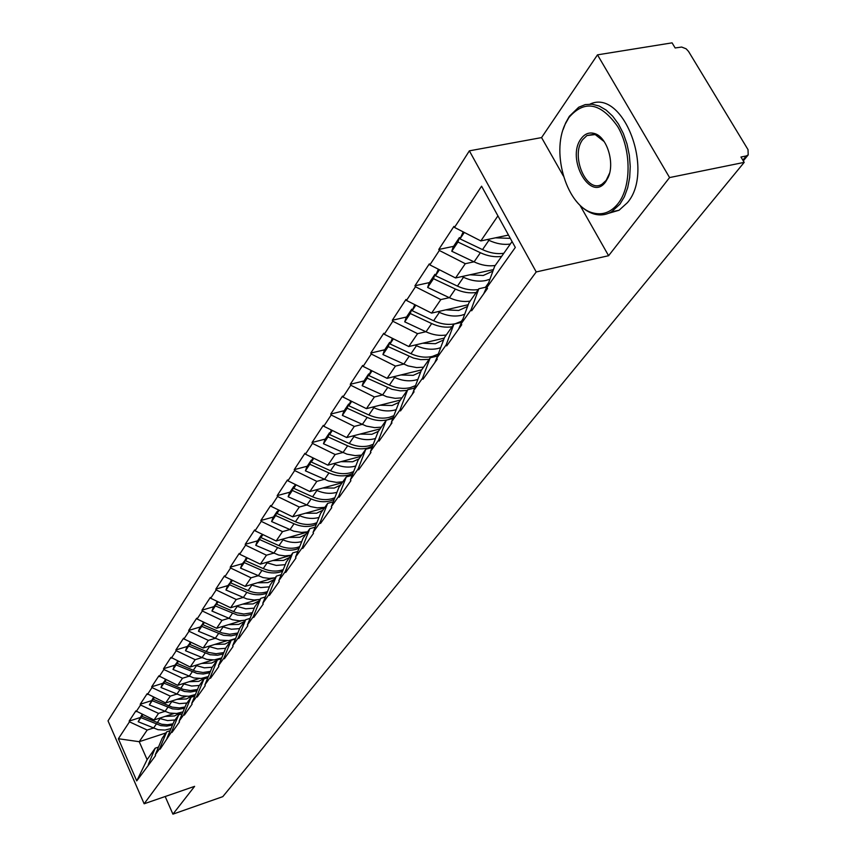 <?xml version="1.0" encoding="UTF-8"?>
<svg xmlns="http://www.w3.org/2000/svg" width="857" height="857" viewBox="0 0 857 857"><rect width="100%" height="100%" fill="white"/><g stroke="black" fill="none" stroke-linecap="round" stroke-linejoin="round"><path stroke-width="1.29" d="M469.357 150.843L108.025 720.866L144.147 803.78L536.225 271.948L469.357 150.843L541.57 137.591L563.349 175.974M580.028 205.359L608.599 255.718L669.574 177.57L597.49 54.848L541.57 137.591M597.49 54.848L672.07 42.85L675.155 47.96L681.658 47.049L686.125 48.806L688.525 51.399L748.022 149.643L748.204 154.892L743.287 160.88M165.915 732.949L139.23 741.701L118.373 738.734L136.745 780.888L155.556 755.606L155.224 754.856L162.166 738.284L166.719 731.803L170.136 730.689M118.373 738.734L129.482 721.83L129.161 721.091L139.927 717.63M173.885 713.57L154.046 719.987L135.845 710.914L129.161 721.091M136.167 711.653L140.537 705.011L140.205 704.261L151.132 700.79M186.301 696.366L165.647 702.965L147.136 693.72L140.205 704.261M147.468 694.47L152 687.571L151.657 686.821L162.744 683.34M199.21 678.53L177.688 685.321L158.845 675.884L151.657 686.821M159.177 676.644L163.88 669.499L163.537 668.728L174.796 665.236M212.665 660.008L190.168 667.025L170.982 657.383L163.537 668.728M171.336 658.155L176.21 650.731L175.856 649.96L187.297 646.457M226.709 640.768L203.13 648.021L183.955 638.958L183.602 638.176L175.856 649.96M183.955 638.958L189.022 631.245L188.658 630.463L200.27 626.96M241.385 620.757L216.607 628.277L197.067 619.011L196.703 618.218L188.658 630.463M197.067 619.011L202.338 610.998L201.963 610.195L213.757 606.692M256.8 599.921L230.608 607.752L210.704 598.272L210.329 597.458L201.963 610.195M210.704 598.272L216.178 589.937L215.803 589.123L227.78 585.61M273.094 578.175L245.177 586.392L224.888 576.686L224.502 575.861L215.803 589.123M224.888 576.686L230.597 568.009L230.201 567.184L242.381 563.681M290.834 555.336L260.346 564.152L239.66 554.211L239.264 553.376L230.201 567.184M239.66 554.211L245.605 545.17L245.209 544.324L257.582 540.831M307.406 532.101L276.158 540.971L255.065 530.794L254.658 529.937L245.209 544.324M255.065 530.794L261.256 521.356L260.849 520.499L273.437 517.017M324.417 507.955L292.655 516.792L271.123 506.348L270.705 505.48L260.849 520.499M271.123 506.348L277.593 496.503L277.175 495.635L289.977 492.164M342.168 482.748L309.87 491.543L287.898 480.831L287.47 479.952L277.175 495.635M287.898 480.831L294.658 470.547L294.23 469.657L307.245 466.208M360.722 456.406L327.877 465.158L305.435 454.167L304.985 453.267L294.23 469.657M305.435 454.167L312.505 443.401L312.055 442.501L325.306 439.073M380.122 428.875L346.699 437.552L323.775 426.261L323.314 425.351L312.055 442.501M323.775 426.261L331.177 415.002L330.716 414.081L344.203 410.685M400.423 400.048L366.421 408.65L342.982 397.037L342.511 396.105L330.716 414.081M342.982 397.037L350.738 385.232L350.267 384.3L363.989 380.937M421.698 369.849L387.096 378.344L363.122 366.4L362.64 365.457L350.267 384.3M363.122 366.4L371.263 354.016L370.77 353.063L384.75 349.752M444.258 338.108L408.789 346.539L384.257 334.241L383.765 333.277L370.77 353.063M384.257 334.241L392.817 321.236L392.313 320.261L406.55 317.004M468.222 304.717L431.585 313.116L406.475 300.453L405.961 299.468L392.313 320.261M406.475 300.453L415.474 286.763L414.949 285.767L429.453 282.574M493.45 269.601L455.57 277.957L429.85 264.888L429.314 263.892L414.949 285.767M429.85 264.888L439.33 250.469L438.784 249.462L453.567 246.345M508.501 235.064L480.841 240.913L454.478 227.426L453.931 226.398L438.784 249.462M454.478 227.426L481.58 186.194L515.314 247.437L486.958 287.406L494.671 266.27L512.079 241.556M155.224 754.856L159.756 748.461L160.098 749.211L171.657 731.696L172 732.456L179.467 721.948L179.124 721.176L184.009 714.299L184.351 715.081L192.107 704.165L191.754 703.383L196.821 696.238L197.174 697.03L205.23 685.696L204.866 684.904L210.136 677.48L210.501 678.283L218.867 666.51L218.492 665.696L223.977 657.983L224.352 658.797L233.05 646.542L232.675 645.717L238.375 637.683L238.76 638.519L247.823 625.76L247.427 624.924L253.361 616.558L253.758 617.404L263.206 604.11L262.799 603.264L268.991 594.544L269.398 595.401L279.243 581.539L278.836 580.671L285.285 571.576L285.702 572.455L295.986 557.982L295.558 557.104L302.307 547.602L302.735 548.491L313.469 533.375L313.041 532.476L320.079 522.545L320.529 523.456L331.755 507.644L331.305 506.733L338.676 496.342L339.136 497.264L350.899 480.713L350.427 479.781L358.151 468.908L358.622 469.84L370.942 452.496L370.47 451.553L378.569 440.144L379.051 441.098L391.981 422.897L391.488 421.933L399.983 409.957L400.487 410.932L414.07 391.82L413.556 390.835L422.49 378.248L423.004 379.233L437.295 359.137L436.759 358.13L446.165 344.878L446.701 345.896L461.741 324.728L461.195 323.7L471.104 309.741L471.661 310.77L487.526 288.455L486.958 287.406M164.598 711.449L158.534 713.399L154.046 719.987M158.534 713.399L140.537 705.011M159.756 748.461L166.719 731.803M176.478 694.181L170.307 696.141L165.647 702.965M166.954 738.327L173.95 721.54L178.685 714.834L182.241 713.677M170.307 696.141L152 687.571M171.657 731.696L178.685 714.834M188.786 676.28L182.509 678.251L177.688 685.321M179.124 721.176L186.183 704.186L191.079 697.223L194.785 696.034M182.509 678.251L163.88 669.499M184.009 714.299L191.079 697.223M201.566 657.694L195.182 659.676L190.168 667.025M191.754 703.383L198.867 686.178L203.955 678.948L207.823 677.726M195.182 659.676L176.21 650.731M196.821 696.238L203.955 678.948M214.839 638.401L208.337 640.393L203.13 648.021M204.866 684.904L212.043 667.474L217.324 659.965L221.363 658.712M208.337 640.393L189.022 631.245M210.136 677.48L217.324 659.965M228.626 618.347L222.017 620.35L216.607 628.277M218.492 665.696L225.723 648.042L231.229 640.243L235.439 638.947M222.017 620.35L202.338 610.998M223.977 657.983L231.229 640.243M242.97 597.5L236.232 599.504L230.608 607.752M232.675 645.717L239.96 627.838L245.68 619.718L250.083 618.379M236.232 599.504L216.178 589.937M238.375 637.683L245.68 619.718M257.893 575.797L251.037 577.8L245.177 586.392M247.427 624.924L254.775 606.81L260.732 598.357L265.338 596.975M251.037 577.8L230.597 568.009M253.361 616.558L260.732 598.357M273.447 553.193L266.452 555.207L260.346 564.152M262.799 603.264L270.201 584.913L276.404 576.097L281.235 574.683M266.452 555.207L245.605 545.17M268.991 594.544L276.404 576.097M289.655 529.626L282.521 531.64L276.158 540.971M278.836 580.671L286.281 562.085L292.751 552.894L297.818 551.437M282.521 531.64L261.256 521.356M285.285 571.576L292.751 552.894M306.57 505.041L299.297 507.044L292.655 516.792M295.558 557.104L303.057 538.271L309.816 528.673L315.14 527.173M299.297 507.044L277.593 496.503M302.307 547.602L309.816 528.673M324.246 479.363L316.822 481.366L309.87 491.543M313.041 532.476L320.582 513.397L327.642 503.37L333.234 501.816M316.822 481.366L294.658 470.547M320.079 522.545L327.642 503.37M342.714 452.517L335.13 454.51L327.877 465.158M331.305 506.733L338.89 487.397L346.282 476.91L352.173 475.314M335.13 454.51L312.505 443.401M338.676 496.342L346.282 476.91M362.05 424.419L354.305 426.411L346.699 437.552M350.427 479.781L358.055 460.198L365.789 449.218L372.002 447.579M354.305 426.411L331.177 415.002M358.151 468.908L365.789 449.218M382.297 394.991L374.391 396.973L366.421 408.65M370.47 451.553L378.119 431.714L386.228 420.198L392.795 418.505M374.391 396.973L350.738 385.232M378.569 440.144L386.228 420.198M403.54 364.129L395.452 366.1L387.096 378.344M391.488 421.933L399.169 401.837L407.675 389.753L414.627 388.017M395.452 366.1L371.263 354.016M399.983 409.957L407.675 389.753M425.843 331.734L417.563 333.673L408.789 346.539M413.556 390.835L421.258 370.47L430.203 357.787L437.563 355.998M417.563 333.673L392.817 321.236M422.49 378.248L430.203 357.787M449.293 297.668L440.819 299.586L431.585 313.116M436.759 358.13L444.483 337.508L453.889 324.16L461.473 322.382M440.819 299.586L415.474 286.763M446.165 344.878L453.889 324.16M473.975 261.814L465.297 263.699L455.57 277.957M461.195 323.7L468.918 302.821L478.827 288.766L486.562 287.02M465.297 263.699L439.33 250.469M471.104 309.741L478.827 288.766M742.848 160.141L746.276 155.953L740.962 157.024L744.187 162.369L669.574 177.57M746.276 155.953L748.204 154.892M497.928 215.868L480.841 240.913M165.176 796.517L172.921 814.15L222.788 796.646L744.187 162.369M172.921 814.15L194.614 786.351L144.147 803.78M608.599 255.718L536.225 271.948M153.146 728.107L147.179 730.057L139.23 741.701L147.115 759.645L155.181 748.182L158.47 747.1M147.179 730.057L129.482 721.83M148.282 764.637L155.181 748.182M136.745 780.888L147.115 759.645M510.311 238.364L495.41 237.828M463.198 231.883L460.027 238.878L464.312 232.451M503.82 253.276C496.996 254.272 489.904 253.051 482.523 249.612L460.027 238.878M510.333 244.041C503.477 245.016 496.342 243.774 488.918 240.314L487.312 239.542M488.586 282.928L483.702 293.822M495.239 265.456C488.458 266.473 481.42 265.274 474.092 261.878L451.778 251.251L453.246 246.837L459.395 237.593L457.938 242.028L451.778 251.251M460.305 238.032L459.395 237.593M501.634 256.372C494.832 257.368 487.74 256.157 480.381 252.729L457.938 242.028M489.947 279.2L485.908 280.485C478.817 281.953 471.35 280.882 463.508 277.272L461.966 276.543M486.819 286.42L485.083 287.352M492.893 271.123L483.209 275.504L469.936 274.786M438.356 269.205L435.485 275.708L439.448 269.762M478.281 289.537C471.586 290.577 464.644 289.43 457.434 286.099L435.485 275.708M462.63 319.822L458.613 329.131M470.129 301.096C463.487 302.146 456.588 301.032 449.432 297.733L427.654 287.449L429.111 283.089L434.949 274.315L433.492 278.696L427.654 287.449M435.806 274.722L434.949 274.315M476.203 292.473C469.529 293.512 462.598 292.376 455.399 289.055L433.492 278.696M464.676 314.305L461.312 315.344C454.36 316.854 447.043 315.858 439.384 312.366L437.906 311.669M462.052 321.032L455.442 323.678C448.511 325.199 441.237 324.214 433.61 320.754L412.174 310.684L414.777 304.642M467.59 306.42L458.709 310.459L445.736 309.87M415.838 305.178L412.174 310.684M437.038 357.401L434.788 362.672M446.272 334.969C439.748 336.051 432.999 334.991 426.015 331.809L404.729 321.846L406.197 317.529L411.746 309.184L410.278 313.512L404.729 321.846M412.549 309.57L411.746 309.184M452.057 326.763C445.501 327.835 438.709 326.774 431.682 323.56L410.278 313.512M440.68 347.663L437.938 348.499C431.103 350.031 423.936 349.11 416.448 345.714L415.034 345.06M438.281 354.091L432.346 356.426C425.533 357.969 418.409 357.058 410.964 353.695L390.01 343.936L392.367 338.311M443.551 339.983L435.41 343.7L422.737 343.228M393.406 338.826L390.01 343.936M413.652 391.017L412.121 394.552M423.572 367.182L416.684 367.589L408.007 365.907L382.929 354.552L384.386 350.288L389.667 342.35L388.21 346.624L382.929 354.552M390.428 342.704L389.667 342.35M429.078 359.383L420.712 359.651L413.428 358.065L388.21 346.624M414.799 387.568L413.438 388.317M417.884 379.383L415.677 380.047C408.96 381.611 401.944 380.744 394.627 377.455L393.267 376.834M415.527 385.629L410.353 387.61C403.668 389.174 396.684 388.328 389.399 385.061L368.906 375.58L371.038 370.353M420.712 371.927L413.235 375.345L400.83 374.97M372.056 370.856L368.906 375.58M391.681 422.319L390.546 424.911M401.954 397.873L395.195 398.323L386.689 396.727L362.168 385.704L363.625 381.494L368.66 373.931L367.192 378.151L362.168 385.704M369.367 374.263L368.66 373.931M407.193 390.438L400.401 390.878L391.853 389.26L367.192 378.151M393.17 417.541L387.675 419.748C381.119 421.333 374.284 420.551 367.171 417.391L347.171 408.2L342.372 415.409L366.368 426.111L374.702 427.632L381.333 427.15M396.191 409.614L394.466 410.128C387.867 411.703 380.99 410.899 373.823 407.707L372.516 407.107M393.888 415.656L389.378 417.327C382.811 418.912 375.966 418.13 368.842 414.959L348.799 405.757L350.727 400.872M398.966 402.362L392.099 405.5L379.962 405.222M351.724 401.365L348.799 405.757M370.749 452.11L369.988 453.856M349.292 404.343L348.628 404.033L343.818 411.253L342.372 415.409M348.628 404.033L347.171 408.2M568.909 117.538L565.224 124.126C550.719 153.649 567.398 207.008 593.055 212.943C602.728 215.471 611.127 212.279 618.24 203.355C631.502 186.355 631.395 149.696 617.618 126.44C600.65 102.615 584.41 99.648 568.909 117.538M563.167 129.471L565.577 123.065L569.337 116.316L578.721 107.221L585.224 104.608L592.155 104.211L599.236 106.054L606.178 110.092L612.691 116.188L618.497 124.094L623.339 133.499L627.003 143.997L629.338 155.149L630.238 166.462L629.681 177.463L627.699 187.694L624.389 196.735L619.89 204.212L611.534 211.829C606.028 214.989 600.2 215.718 594.072 214.014C587.163 211.947 580.875 207.244 575.218 199.874M581.089 138.727C584.667 133.853 589.038 132.085 594.201 133.435C606.81 136.359 615.187 163.023 608.063 177.613L605.76 181.641C590.902 203.248 565.652 158.824 581.089 138.727M604.249 141.673L595.197 134.56L586.949 135.545L582.717 139.584C570.012 155.813 586.799 194.464 602.171 184.084L606.178 180.366L609.563 173.243M590.066 104.093C623.253 88.335 654.919 171.046 627.453 202.638L619.065 210.244L608.513 213.329M372.559 446.122L367.739 448.007C361.3 449.614 354.594 448.875 347.631 445.801L328.049 436.877L323.475 443.755L346.956 454.156L355.13 455.613L361.643 455.099M375.527 438.441L374.22 438.827C367.739 440.423 361.001 439.673 353.984 436.567L352.72 435.988M373.266 444.28L369.367 445.704C362.918 447.3 356.201 446.561 349.228 443.487L329.613 434.542L331.348 429.989M378.408 431.307L371.927 434.285L360.047 434.092M332.323 430.471L329.613 434.542M350.792 480.498L350.363 481.473M330.138 433.053L329.506 432.764L324.921 439.652L323.475 443.755M329.506 432.764L328.049 436.877M352.913 473.407L348.692 475.014C342.361 476.631 335.783 475.946 328.97 472.957L309.795 464.269L305.413 470.847L328.424 480.959L336.437 482.352L342.832 481.805M355.805 465.962L354.894 466.229C348.52 467.847 341.9 467.14 335.033 464.13L333.823 463.573M353.609 471.607L350.256 472.807C343.903 474.424 337.315 473.728 330.491 470.739L311.284 462.041L312.848 457.799M359.04 458.806L352.656 461.773L341.022 461.655M313.801 458.259L311.284 462.041M311.841 460.477L311.241 460.209L306.86 466.797L305.413 470.847M311.241 460.209L309.795 464.269M334.155 499.47L330.481 500.842C324.246 502.47 317.797 501.827 311.112 498.924L292.333 490.461L288.145 496.76L310.684 506.605L317.24 507.858L324.835 507.355M336.983 492.272L336.405 492.443C330.138 494.06 323.646 493.407 316.919 490.472L315.74 489.947M334.841 497.724L331.97 498.731C325.724 500.359 319.265 499.717 312.569 496.803L293.758 488.329L295.172 484.376M340.518 485.094L334.241 488.051L322.832 488.019M296.094 484.826L293.758 488.329M294.337 486.712L293.78 486.455L289.58 492.754L288.145 496.76M293.78 486.455L292.333 490.461M316.233 524.398L313.03 525.566C306.902 527.205 300.571 526.605 294.026 523.777L275.622 515.539L271.605 521.559L293.694 531.158L301.418 532.422L307.599 531.833M318.975 517.446L318.708 517.521C312.548 519.16 306.174 518.539 299.586 515.689L298.45 515.175M316.897 522.706L314.455 523.552C308.327 525.18 301.975 524.58 295.419 521.742L276.982 513.493L278.311 509.84M322.789 510.269L316.608 513.214L305.424 513.236M279.157 510.247L276.982 513.493M277.593 511.822L277.057 511.575L273.04 517.617L271.605 521.559M277.057 511.575L275.622 515.539M299.072 548.276L296.318 549.273C290.287 550.912 284.074 550.344 277.657 547.591L259.607 539.556L255.761 545.341L278.675 555.036L284.995 555.893L291.069 555.282M299.725 546.637L297.69 547.334C291.648 548.973 285.413 548.405 278.986 545.641L260.914 537.596L262.156 534.211M305.799 534.382L299.714 537.318L288.745 537.403M262.928 534.586L260.914 537.596M301.75 541.56C295.686 543.188 289.441 542.62 282.981 539.835L281.878 539.342M261.546 535.882L261.031 535.646L257.186 541.442L255.761 545.341M261.031 535.646L259.607 539.556M282.649 571.158L280.293 571.994C274.358 573.644 268.241 573.119 261.953 570.43L244.256 562.599L240.56 568.137L263.045 577.597L269.248 578.411L275.226 577.779M283.281 569.573L281.599 570.141C275.665 571.78 269.537 571.255 263.238 568.566L245.509 560.714L246.655 557.575M289.505 557.511L283.506 560.424L272.751 560.564M247.373 557.918L245.509 560.714M285.242 564.667L276.275 565.427L265.991 562.524M246.152 558.946L241.974 564.292L240.56 568.137M245.67 558.732L244.256 562.599M266.891 593.119L264.899 593.815C259.06 595.465 253.051 594.972 246.88 592.348L229.515 584.71L225.969 590.023L246.816 598.925L254.133 600.029L260.003 599.386M267.513 591.576L266.152 592.026C260.314 593.676 254.293 593.183 248.112 590.559L230.726 582.899L231.797 579.996M273.876 579.707L267.962 582.61L257.4 582.792M232.451 580.307L230.726 582.899M269.419 586.852L260.71 587.559L250.747 584.753M231.39 581.1L227.373 586.231L225.969 590.023M230.929 580.896L229.515 584.71M251.776 614.201L245.22 615.69L237.485 615.09L215.364 605.942L211.958 611.062L232.418 619.75L239.596 620.811L245.381 620.147M252.376 612.712L243.87 614.03L236.104 612.648L216.521 604.206L217.517 601.518M258.846 601.025L253.029 603.917L242.66 604.142M218.117 601.807L216.521 604.206M254.229 608.149L245.766 608.813L236.114 606.103M217.196 602.375L213.35 607.302L211.958 611.062M216.757 602.182L215.364 605.942M237.26 634.469L231.079 635.851L223.473 635.294L201.749 626.36L198.47 631.277L220.099 640.158L228.905 640.575L235.6 638.54M237.85 633.023L229.719 634.266L222.092 632.937L202.863 624.689L203.795 622.203M244.416 621.518L238.675 624.399L228.498 624.667M204.352 622.471L202.863 624.689M239.639 628.62L231.401 629.242L222.038 626.628M203.559 622.825L199.863 627.57L198.47 631.277M203.141 622.643L201.749 626.36M223.302 653.955L217.474 655.251L209.997 654.727L188.658 646.007L185.508 650.742L206.741 659.408L214.196 659.922L221.684 657.919M223.87 652.563L216.114 653.741L208.615 652.456L189.729 644.4L190.597 642.097M230.522 641.24L224.866 644.1L214.861 644.41M191.111 642.332L189.729 644.4M225.616 648.31L217.592 648.899L208.497 646.371M190.436 642.504L186.88 647.078L185.508 650.742M190.04 642.332L188.658 646.007M209.879 672.724L203.163 674.009L197.014 673.441L176.06 664.914L173.018 669.478L193.886 677.951L201.224 678.433L208.294 676.569M210.436 671.374L203.013 672.488L195.632 671.245L177.088 663.372L177.892 661.24M217.142 660.233L211.572 663.072L201.738 663.414M219.306 658.883L217.796 659.815M178.363 661.465L177.088 663.372M212.204 667.239L204.352 667.828L195.471 665.375M177.806 661.454L174.378 665.857L173.018 669.478M177.42 661.293L176.06 664.914M196.96 690.796L190.565 692.006L184.512 691.47L163.912 683.136L160.987 687.528L181.491 695.82L188.711 696.27L195.407 694.524M197.496 689.489L190.393 690.549L183.13 689.349L164.908 681.647L165.647 679.676M205.873 677.501L198.77 681.347L189.097 681.722M166.076 679.88L164.908 681.647M199.37 685.45L191.636 686.061L182.916 683.672M165.637 679.708L162.337 683.961L160.987 687.528M165.272 679.547L163.912 683.136M184.501 708.225L178.406 709.36L172.45 708.857L152.203 700.705L149.375 704.936L169.547 713.056L176.649 713.474L183.002 711.846M192.975 695.445L186.419 698.958L176.906 699.366M153.853 697.448L153.167 699.258L154.249 697.641M185.026 706.961L179.349 707.946L172.236 707.143L153.167 699.258M187.008 703.019L179.392 703.64L170.822 701.315M153.478 697.277L149.375 704.936M153.499 697.287L152.203 700.705M172.493 725.033L166.686 726.115L160.827 725.633L140.912 717.652L138.181 721.733L158.009 729.682L165.005 730.068L171.036 728.546M180.548 712.724L174.507 715.959L165.155 716.388M142.466 714.588L141.834 716.259L142.83 714.759M173.007 723.811L167.469 724.743L161.694 724.24L141.834 716.259M175.074 719.955L167.576 720.598L159.145 718.337M142.069 714.406L138.181 721.733M142.133 714.438L140.912 717.652M488.918 240.314L482.523 249.612M480.381 252.729L474.092 261.878M488.029 284.47L487.065 285.82M488.629 282.81L485.619 287.074M463.508 277.272L457.434 286.099M455.399 289.055L449.432 297.733M462.876 319.168L461.227 321.482M439.384 312.366L433.61 320.754M431.682 323.56L426.015 331.809M438.441 353.652L438.034 354.22M416.448 345.714L410.964 353.695M409.121 356.362L403.733 364.214M394.627 377.455L389.399 385.061M387.643 387.61L382.501 395.088M393.149 417.573L392.42 418.602M373.823 407.707L368.842 414.959M367.171 417.391L362.265 424.526M353.984 436.567L349.228 443.487M347.631 445.801L342.95 452.625M335.033 464.13L330.491 470.739M328.97 472.957L324.482 479.47M316.919 490.472L312.569 496.803M311.112 498.924L306.827 505.159M299.586 515.689L295.419 521.742M294.026 523.777L289.923 529.744M282.981 539.835L278.986 545.641M277.657 547.591L273.715 553.311M267.063 562.995L263.238 568.566M261.953 570.43L258.171 575.925M251.787 585.213L248.112 590.559M246.88 592.348L243.249 597.629M237.121 606.552L233.586 611.684M232.397 613.408L228.915 618.475M223.013 627.056L219.617 631.995M218.481 633.655L215.128 638.529M209.451 646.778L206.183 651.534M205.091 653.13L201.866 657.822M196.403 665.771L193.254 670.345M192.193 671.888L189.086 676.409M183.827 684.057L180.784 688.471M179.766 689.949L176.778 694.309M171.7 701.69L168.775 705.943M167.79 707.379L164.908 711.578M160.002 718.702L157.185 722.805M156.242 724.186L153.446 728.236M593.055 212.943L594.072 214.014M565.224 124.126L565.577 123.065M595.197 134.56L594.201 133.435M608.363 176.542L608.063 177.613M586.949 135.545L593.901 134.26M594.779 134.099L595.604 133.949M619.065 210.244L611.534 211.829"/></g></svg>
